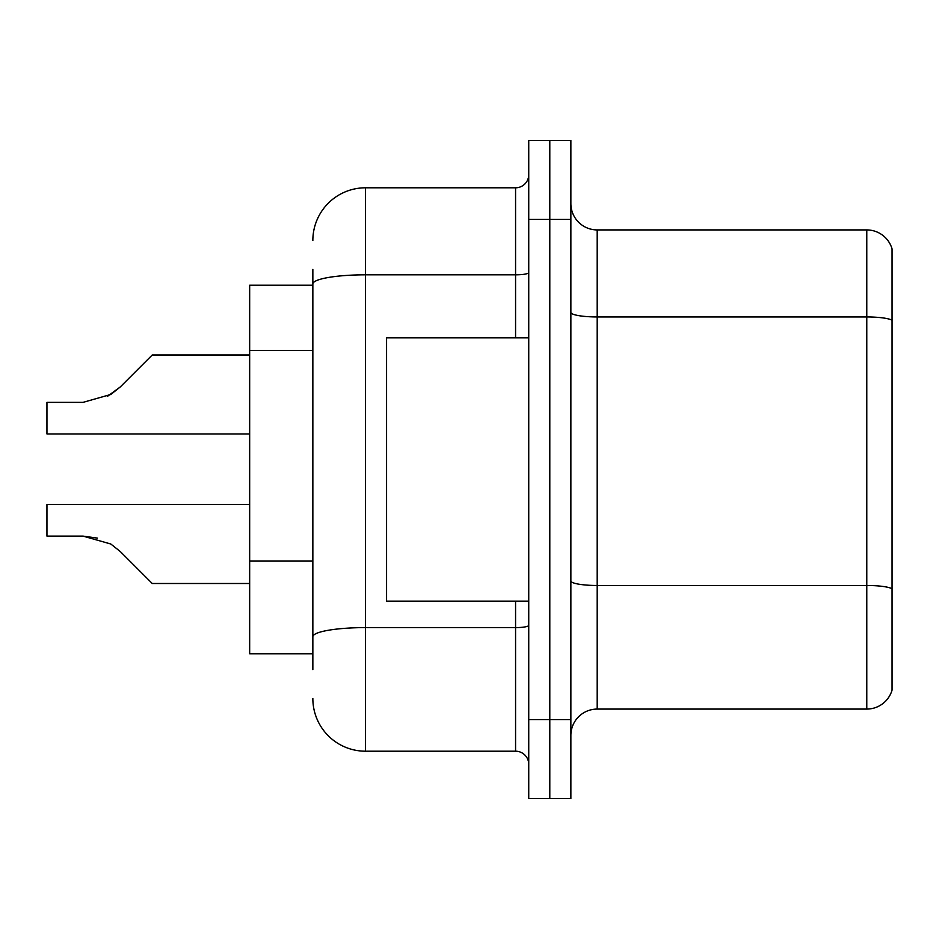 <?xml version="1.0" encoding="UTF-8"?>
<svg xmlns="http://www.w3.org/2000/svg" width="939" height="939" viewBox="0 0 939 939"><rect width="100%" height="100%" fill="white"/><g stroke="black" fill="none" stroke-linecap="round" stroke-linejoin="round"><path stroke-width="1.41" d="M312.851 334.683L312.851 269.411L312.851 285.21L249.668 285.21L249.668 653.79L312.851 653.79M570.865 735.401A26.327 26.327 0 0 1 597.192 709.074L866.779 709.074L866.779 229.926L597.192 229.926A26.327 26.327 0 0 1 570.865 203.599A26.327 26.327 0 0 0 597.192 229.926L597.192 709.074M549.796 719.603L549.796 798.584L570.865 798.584L570.865 719.603L549.796 719.603L549.796 798.584L528.739 798.584L528.739 719.603L549.796 719.603L549.796 219.397L549.796 719.603M528.739 719.603L528.739 140.416L549.796 140.416L549.796 219.397L549.796 140.416L570.865 140.416L570.865 719.603M892.05 248.882A26.327 26.327 0 0 0 866.779 229.926A26.327 26.327 0 0 1 892.05 248.882L892.05 690.118A26.327 26.327 0 0 1 866.779 709.074M312.851 669.589L312.851 269.411M312.851 240.454A52.654 52.654 0 0 1 365.506 187.8L365.506 751.2L515.57 751.2L515.57 601.136M365.506 187.8L515.57 187.8A13.158 13.158 0 0 0 528.739 174.642M312.851 645.891L312.851 576.886M528.739 764.358A13.158 13.158 0 0 0 515.57 751.2M365.506 751.2A52.654 52.654 0 0 1 312.851 698.546M120.286 551.533L152.259 583.495L120.298 551.533L152.259 583.495L120.298 551.533L152.259 583.495L120.298 551.533L152.259 583.495L120.286 551.533L152.259 583.495L120.286 551.533L110.802 544.01L120.286 551.533M249.668 504.513L46.95 504.513L46.95 536.11L83.055 536.11L97.456 538.117L83.055 536.11L46.95 536.11L83.055 536.11L97.456 538.117L83.055 536.11L46.95 536.11L83.055 536.11L110.802 544.01M107.41 396.387L120.286 386.938L139.089 368.135L120.298 386.938L152.259 354.977L120.298 386.938L152.259 354.977L120.298 386.938L152.259 354.977L120.286 386.938L152.259 354.977L120.286 386.938L110.802 394.462L120.286 386.938L110.802 394.462L83.055 402.362L46.95 402.362L46.95 433.959L249.668 433.959M249.668 583.495L152.259 583.495L139.089 570.337M97.456 538.117L83.055 536.11M120.286 386.938L110.802 394.462L83.055 402.362L110.802 394.462L120.286 386.938L110.802 394.462L120.286 386.938L110.802 394.462L83.055 402.362M139.089 368.135L152.259 354.977L249.668 354.977M528.739 337.864L386.575 337.864L386.575 601.136L528.739 601.136M312.851 350.482L249.668 350.482M312.851 561.088L249.668 561.088M892.05 320.234A26.327 4.566 180 0 0 866.779 316.948L597.192 316.948A26.327 4.566 0 0 1 570.865 312.37M892.05 588.776A26.327 4.566 180 0 0 866.779 585.478L597.192 585.478A26.327 4.566 -0 0 1 570.865 580.912M570.865 219.397L528.739 219.397M528.739 625.315A13.158 2.289 0 0 1 515.57 627.604L365.506 627.604A52.654 9.144 180 0 0 312.851 636.748M312.851 283.965A52.654 9.144 180 0 1 365.506 274.822L515.57 274.822L515.57 187.8M515.57 337.864L515.57 274.822A13.158 2.289 0 0 0 528.739 272.533"/></g></svg>
